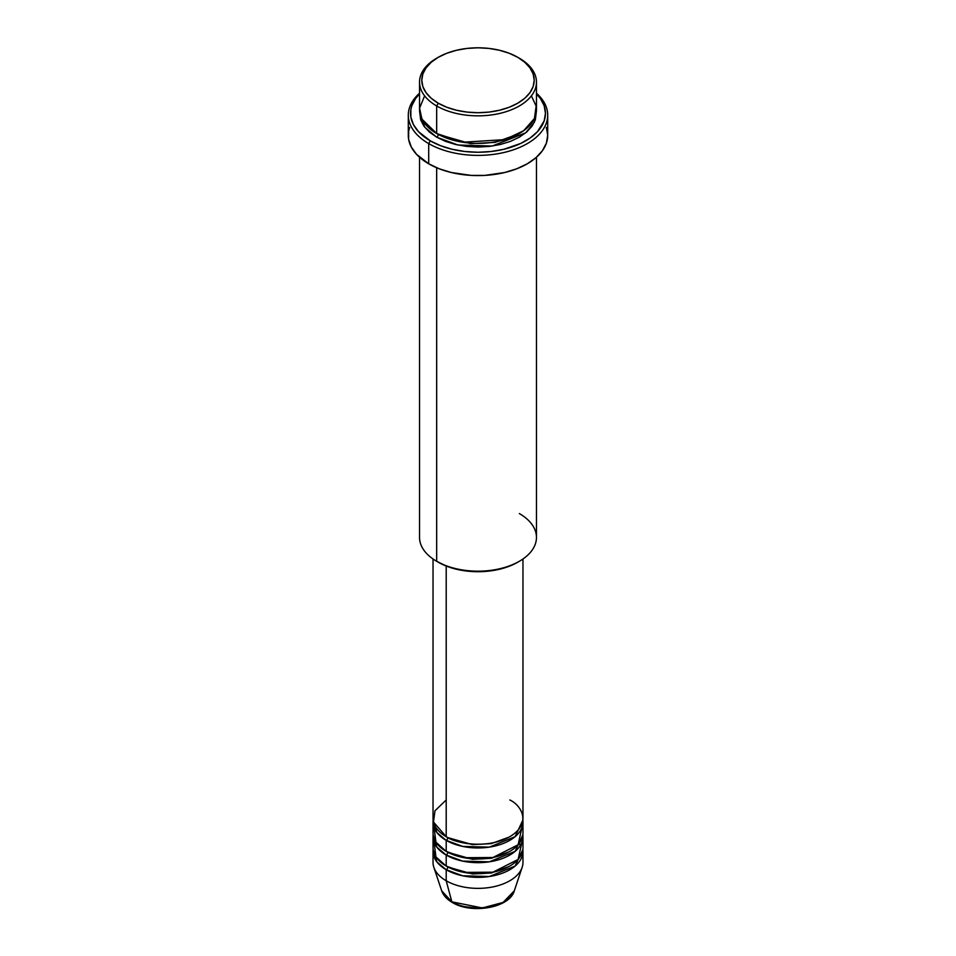 <?xml version="1.0" encoding="UTF-8"?>
<svg xmlns="http://www.w3.org/2000/svg" width="956" height="956" viewBox="0 0 956 956"><rect width="100%" height="100%" fill="white"/><g stroke="black" fill="none" stroke-linecap="round" stroke-linejoin="round"><path stroke-width="1.43" d="M514.316 890.789L503.083 902.44L482.35 907.949L451.853 901.843A2.247 1.303 120 0 0 452.26 902.428A2.247 1.303 -60 0 1 451.853 901.843A36.985 21.355 0 0 0 488.839 907.16A36.985 21.355 0 0 0 514.316 890.789C509.608 907.997 471.439 914.378 452.26 902.428C446.858 899.309 443.333 895.425 441.684 890.789A36.985 21.355 0 0 0 451.853 901.843L446.201 880.763L451.853 901.843L441.684 890.789L433.845 867.319A44.968 25.967 180 0 0 446.201 880.763A44.968 25.967 0 0 0 495.208 886.391A44.968 25.967 0 0 0 522.968 862.396L522.968 851.378A44.968 25.967 180 0 1 495.208 875.373A44.968 25.967 180 0 1 446.201 869.745L436.904 861.918L433.14 849.549A44.968 25.967 180 0 0 433.032 851.378L433.032 862.396A44.968 25.967 0 0 0 446.201 880.763L446.201 869.745L446.201 880.763A44.968 25.967 180 0 0 491.181 887.228A44.968 25.967 180 0 0 522.155 867.319L514.316 890.789M446.201 799.969L434.98 810.772L433.474 822.005L446.201 836.691A44.968 25.967 0 0 0 495.208 842.32A44.968 25.967 0 0 0 522.968 818.336L522.968 558.985M447.79 837.564A2.247 1.303 -60 0 1 447.79 837.611L447.014 837.157L447.79 837.611A2.247 1.303 -60 0 1 446.201 840.36L436.904 832.545L433.14 820.164A44.968 25.967 180 0 0 433.032 822.005L433.032 833.023A44.968 25.967 0 0 0 446.201 851.378A44.968 25.967 0 0 0 495.208 857.006A44.968 25.967 0 0 0 522.968 833.023L522.968 822.005A44.968 25.967 180 0 1 495.208 845.988A44.968 25.967 180 0 1 446.201 840.36L446.201 851.378L446.201 840.36A44.968 25.967 180 0 1 433.032 822.005M434.048 827.514L435.96 842.236L446.201 851.378L464.054 857.711L492.949 857.508L518.104 844.769L521.952 827.514M522.968 836.691A44.968 25.967 180 0 0 522.86 834.863L515.081 851.39L489.329 861.822L462.692 861.105L446.201 855.058A2.247 1.303 120 0 0 447.79 852.298A2.247 1.303 -60 0 1 447.79 852.298L447.014 851.844L447.79 852.298A2.247 1.303 -60 0 1 446.201 855.058L436.904 847.231L433.14 834.863A44.968 25.967 180 0 0 433.032 836.691L433.032 847.709A44.968 25.967 0 0 0 446.201 866.064A44.968 25.967 0 0 0 495.208 871.693A44.968 25.967 0 0 0 522.968 847.709L522.968 836.691A44.968 25.967 180 0 1 495.208 860.687A44.968 25.967 180 0 1 446.201 855.058L446.201 866.064L446.201 855.058A44.968 25.967 180 0 1 433.032 836.691M436.677 828.589L435.805 830.991M434.048 842.2L435.96 856.935L446.201 866.064L464.054 872.398L492.949 872.195L518.104 859.456L521.952 842.2M522.968 851.378A44.968 25.967 180 0 0 522.86 849.549L515.081 866.076L489.329 876.509L462.692 875.792L446.201 869.745A2.247 1.303 120 0 0 447.79 866.984A2.247 1.303 -60 0 1 447.79 866.984L447.014 866.53L447.79 866.984A2.247 1.303 -60 0 1 446.201 869.745A44.968 25.967 180 0 1 433.032 851.378M424.619 95.863L419.588 108.136L421.883 119.094L436.665 133.505L436.665 105.961L438.254 103.2A56.213 32.456 180 0 1 438.254 57.312A56.213 32.456 180 0 1 517.746 57.3L509.237 53.273L499.51 50.274L488.97 48.421L478 47.8L467.03 48.421L456.49 50.274L446.763 53.273L438.254 57.3L431.264 62.224L426.065 67.84L422.863 73.923L421.787 80.256L422.863 86.59L426.065 92.672L431.264 98.289L438.254 103.2L446.763 107.239L456.49 110.239L467.03 112.091L478 112.712L488.97 112.091L499.51 110.239L509.237 107.239L517.746 103.2L524.736 98.289L529.935 92.672L533.137 86.59L534.213 80.256L533.137 73.923L529.935 67.84L524.736 62.224L517.746 57.3A56.213 32.456 180 0 1 517.746 57.312A56.213 32.456 180 0 1 517.746 103.2A56.213 32.456 180 0 1 438.254 103.2L436.665 105.961A58.459 33.759 0 0 0 519.335 105.961A58.459 33.759 0 0 0 519.347 58.22A58.459 33.759 0 0 0 519.335 58.22A58.459 33.759 180 0 1 536.459 82.097A58.459 33.759 180 0 1 500.37 113.274A58.459 33.759 180 0 1 436.665 105.961L436.665 133.505A58.459 33.759 0 0 0 500.37 140.819A58.459 33.759 0 0 0 536.459 109.629L536.459 82.097M519.335 513.551A58.459 33.759 180 0 1 519.347 561.292A58.459 33.759 180 0 1 436.665 561.292L438.254 562.212A56.213 32.456 0 0 0 517.746 562.212L509.237 566.251L499.51 569.25L488.97 571.091L478 571.712L467.03 571.091L456.49 569.25L446.763 566.251L436.665 561.292A58.459 33.759 0 0 0 500.37 568.605A58.459 33.759 0 0 0 536.459 537.427L536.459 157.25M428.706 143.603A69.704 40.248 0 0 0 521.868 146.423A69.704 40.248 0 0 0 536.459 93.222A69.704 40.248 180 0 1 547.704 115.138A69.704 40.248 180 0 1 504.672 152.327A69.704 40.248 180 0 1 428.706 143.603L428.706 163.799A69.704 40.248 0 0 0 504.672 172.522A69.704 40.248 0 0 0 547.704 135.334L546.366 143.185L542.399 150.737L535.957 157.692L527.294 163.799L516.73 168.794L504.672 172.522L484.835 175.39L471.165 175.39L451.328 172.522L439.27 168.794L428.706 163.799L428.706 143.603A69.704 40.248 180 0 1 408.296 115.138A69.704 40.248 180 0 1 419.541 93.222A69.704 40.248 0 0 0 428.706 143.603L430.296 140.843L428.706 143.603M536.459 93.879A67.458 38.945 180 0 1 519.036 144.213A67.458 38.945 180 0 1 430.296 140.843L440.525 145.682L452.188 149.291L464.843 151.502L478 152.255L491.157 151.502L503.812 149.291L520.793 143.412L530.15 138.011L537.499 131.665L544.167 120.898L545.458 113.31L544.167 105.71L540.319 98.396L536.459 93.879M438.254 134.414L437.466 133.959L438.254 134.414A2.247 1.303 -60 0 1 436.665 137.174L424.727 127.208L419.624 111.47L420.664 119.894L423.986 126.216L429.387 132.059L436.665 137.174A2.247 1.303 120 0 0 438.254 134.414L470.495 143.639L495.124 142.384L518.534 133.959L495.124 142.384L470.495 143.639L438.254 134.414M447.79 837.611L472.395 844.626L491.193 843.634L508.986 837.157L491.193 843.634L472.395 844.626L447.79 837.611A2.247 1.303 120 0 1 446.201 840.36L462.692 846.418L489.329 847.135L515.081 836.691L522.86 820.164A44.968 25.967 180 0 1 522.968 822.005M446.201 566.024L446.201 836.691L446.201 566.024M436.665 167.742L436.665 561.292L436.665 167.742M464.676 906.67L478 908.2L491.324 906.67M438.254 57.312L436.653 58.22A58.459 33.759 0 0 0 436.665 105.961A58.459 33.759 180 0 1 419.541 82.097A58.459 33.759 180 0 1 437.466 57.766M419.541 82.097L419.541 109.629A58.459 33.759 0 0 0 436.665 133.505L462.824 142.229L504.792 139.636L523.637 130.733L534.428 118.472L536.137 106.092L531.381 95.863M419.541 93.879L415.681 98.396L411.833 105.71L410.865 109.486L410.865 117.122L413.446 124.615L418.501 131.665L430.296 140.843A67.458 38.945 180 0 1 419.541 93.879M536.376 111.47L535.336 119.894L532.014 126.216L526.613 132.059L519.335 137.174L510.48 141.369L500.37 144.487L489.4 146.411L478 147.057L466.6 146.411L455.63 144.487L445.52 141.369L436.665 137.174L457.9 145.001L492.197 146.053L525.716 132.812L534.404 122.177L536.376 111.47M408.296 115.138L408.296 135.334A69.704 40.248 0 0 0 428.706 163.799L416.529 154.31L411.295 147.021L408.63 139.277L408.63 131.39L409.634 127.483M546.366 127.483L547.704 135.334L547.704 115.138M419.541 157.25L419.541 537.427A58.459 33.759 0 0 0 436.665 561.292A58.459 33.759 180 0 1 436.653 561.292M433.032 558.985L433.032 818.336A44.968 25.967 0 0 0 446.201 836.691C454.22 842.798 485.827 850.027 509.799 836.691C532.898 822.853 520.375 804.605 509.799 799.969M447.79 866.984L472.395 873.999L491.193 873.007L508.986 866.53L491.193 873.007L472.395 873.999L447.79 866.984M520.195 845.678L519.323 843.276M447.79 852.298L472.395 859.313L491.193 858.321L508.986 851.844L491.193 858.321L472.395 859.313L447.79 852.298M519.347 561.292L517.746 562.212"/></g></svg>
